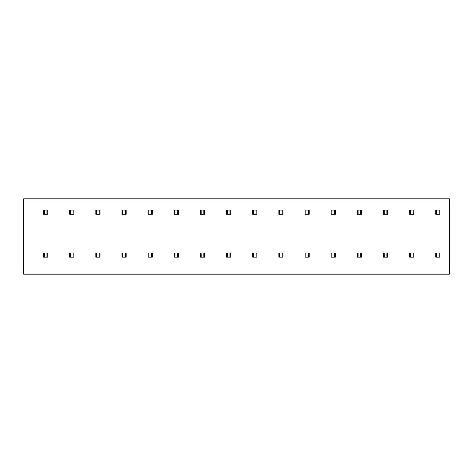 <?xml version="1.0" encoding="UTF-8"?>
<svg xmlns="http://www.w3.org/2000/svg" width="473" height="473" viewBox="0 0 473 473"><rect width="100%" height="100%" fill="white"/><g stroke="black" fill="none" stroke-linecap="round" stroke-linejoin="round"><path stroke-width="0.71" d="M23.65 203.029L23.65 198.843L449.35 198.843L449.35 274.157L23.65 274.157L23.65 203.029L449.35 203.029M426.948 274.157L426.392 274.157M419.823 274.157L419.315 274.157M400.797 274.157L400.241 274.157M374.651 274.157L374.09 274.157M367.527 274.157L367.018 274.157M348.5 274.157L347.945 274.157M322.355 274.157L321.794 274.157M315.231 274.157L314.722 274.157M296.204 274.157L295.649 274.157M270.053 274.157L269.498 274.157M262.935 274.157L262.42 274.157M243.908 274.157L243.347 274.157M217.757 274.157L217.202 274.157M210.639 274.157L210.124 274.157M191.612 274.157L191.051 274.157M165.461 274.157L164.906 274.157M139.31 274.157L138.755 274.157M113.165 274.157L112.604 274.157M87.014 274.157L86.458 274.157M60.869 274.157L60.308 274.157M34.718 274.157L34.162 274.157M439.151 257.158L439.151 252.972L439.937 252.972L439.937 257.158L435.751 257.158L435.751 252.972L436.538 252.972L436.538 257.158M436.538 210.089L439.937 210.089L439.937 214.275L436.538 214.275L436.538 210.089L435.751 210.089L435.751 214.275L436.538 214.275M439.151 252.972L436.538 252.972M439.151 210.089L439.151 214.275M413.006 257.158L413.006 252.972L413.786 252.972L413.786 257.158L409.606 257.158L409.606 252.972L410.387 252.972L410.387 257.158M410.387 210.089L413.786 210.089L413.786 214.275L410.387 214.275L410.387 210.089L409.606 210.089L409.606 214.275L410.387 214.275M413.006 252.972L410.387 252.972M413.006 210.089L413.006 214.275M386.855 257.158L386.855 252.972L387.641 252.972L387.641 257.158L383.455 257.158L383.455 252.972L384.242 252.972L384.242 257.158M384.242 210.089L387.641 210.089L387.641 214.275L384.242 214.275L384.242 210.089L383.455 210.089L383.455 214.275L384.242 214.275M386.855 252.972L384.242 252.972M386.855 210.089L386.855 214.275M360.704 257.158L360.704 252.972L361.49 252.972L361.49 257.158L357.304 257.158L357.304 252.972L358.091 252.972L358.091 257.158M358.091 210.089L361.49 210.089L361.49 214.275L358.091 214.275L358.091 210.089L357.304 210.089L357.304 214.275L358.091 214.275M360.704 252.972L358.091 252.972M360.704 210.089L360.704 214.275M334.559 257.158L334.559 252.972L335.339 252.972L335.339 257.158L331.159 257.158L331.159 252.972L331.945 252.972L331.945 257.158M331.945 210.089L335.339 210.089L335.339 214.275L331.945 214.275L331.945 210.089L331.159 210.089L331.159 214.275L331.945 214.275M334.559 252.972L331.945 252.972M334.559 210.089L334.559 214.275M308.408 257.158L308.408 252.972L309.194 252.972L309.194 257.158L305.008 257.158L305.008 252.972L305.795 252.972L305.795 257.158M305.795 210.089L309.194 210.089L309.194 214.275L305.795 214.275L305.795 210.089L305.008 210.089L305.008 214.275L305.795 214.275M308.408 252.972L305.795 252.972M308.408 210.089L308.408 214.275M282.263 257.158L282.263 252.972L283.043 252.972L283.043 257.158L278.863 257.158L278.863 252.972L279.644 252.972L279.644 257.158M279.644 210.089L283.043 210.089L283.043 214.275L279.644 214.275L279.644 210.089L278.863 210.089L278.863 214.275L279.644 214.275M282.263 252.972L279.644 252.972M282.263 210.089L282.263 214.275M256.112 257.158L256.112 252.972L256.898 252.972L256.898 257.158L252.712 257.158L252.712 252.972L253.498 252.972L253.498 257.158M253.498 210.089L256.898 210.089L256.898 214.275L253.498 214.275L253.498 210.089L252.712 210.089L252.712 214.275L253.498 214.275M256.112 252.972L253.498 252.972M256.112 210.089L256.112 214.275M229.961 257.158L229.961 252.972L230.747 252.972L230.747 257.158L226.561 257.158L226.561 252.972L227.347 252.972L227.347 257.158M227.347 210.089L230.747 210.089L230.747 214.275L227.347 214.275L227.347 210.089L226.561 210.089L226.561 214.275L227.347 214.275M229.961 252.972L227.347 252.972M229.961 210.089L229.961 214.275M203.816 257.158L203.816 252.972L204.596 252.972L204.596 257.158L200.416 257.158L200.416 252.972L201.196 252.972L201.196 257.158M201.196 210.089L204.596 210.089L204.596 214.275L201.196 214.275L201.196 210.089L200.416 210.089L200.416 214.275L201.196 214.275M203.816 252.972L201.196 252.972M203.816 210.089L203.816 214.275M177.665 257.158L177.665 252.972L178.451 252.972L178.451 257.158L174.265 257.158L174.265 252.972L175.051 252.972L175.051 257.158M175.051 210.089L178.451 210.089L178.451 214.275L175.051 214.275L175.051 210.089L174.265 210.089L174.265 214.275L175.051 214.275M177.665 252.972L175.051 252.972M177.665 210.089L177.665 214.275M151.52 257.158L151.52 252.972L152.3 252.972L152.3 257.158L148.12 257.158L148.12 252.972L148.9 252.972L148.9 257.158M148.9 210.089L152.3 210.089L152.3 214.275L148.9 214.275L148.9 210.089L148.12 210.089L148.12 214.275L148.9 214.275M151.52 252.972L148.9 252.972M151.52 210.089L151.52 214.275M125.369 257.158L125.369 252.972L126.155 252.972L126.155 257.158L121.969 257.158L121.969 252.972L122.755 252.972L122.755 257.158M122.755 210.089L126.155 210.089L126.155 214.275L122.755 214.275L122.755 210.089L121.969 210.089L121.969 214.275L122.755 214.275M125.369 252.972L122.755 252.972M125.369 210.089L125.369 214.275M99.218 257.158L99.218 252.972L100.004 252.972L100.004 257.158L95.818 257.158L95.818 252.972L96.604 252.972L96.604 257.158M96.604 210.089L100.004 210.089L100.004 214.275L96.604 214.275L96.604 210.089L95.818 210.089L95.818 214.275L96.604 214.275M99.218 252.972L96.604 252.972M99.218 210.089L99.218 214.275M73.073 257.158L73.073 252.972L73.853 252.972L73.853 257.158L69.673 257.158L69.673 252.972L70.453 252.972L70.453 257.158M70.453 210.089L73.853 210.089L73.853 214.275L70.453 214.275L70.453 210.089L69.673 210.089L69.673 214.275L70.453 214.275M73.073 252.972L70.453 252.972M73.073 210.089L73.073 214.275M46.922 257.158L46.922 252.972L47.708 252.972L47.708 257.158L43.522 257.158L43.522 252.972L44.308 252.972L44.308 257.158M44.308 210.089L47.708 210.089L47.708 214.275L44.308 214.275L44.308 210.089L43.522 210.089L43.522 214.275L44.308 214.275M46.922 252.972L44.308 252.972M46.922 210.089L46.922 214.275M449.35 269.971L23.65 269.971M427.645 274.157L427.296 274.157M419.238 274.157L419.841 274.157M401.5 274.157L401.151 274.157M375.349 274.157L375 274.157M349.198 274.157L348.849 274.157M366.942 274.157L367.539 274.157M323.053 274.157L322.704 274.157M296.902 274.157L296.553 274.157M314.646 274.157L315.243 274.157M270.757 274.157L270.402 274.157M244.606 274.157L244.257 274.157M262.344 274.157L262.947 274.157M218.455 274.157L218.106 274.157M192.31 274.157L191.961 274.157M210.047 274.157L210.651 274.157M166.159 274.157L165.81 274.157M140.014 274.157L139.659 274.157M113.863 274.157L113.514 274.157M87.712 274.157L87.363 274.157M61.567 274.157L61.218 274.157M35.416 274.157L35.067 274.157"/></g></svg>
